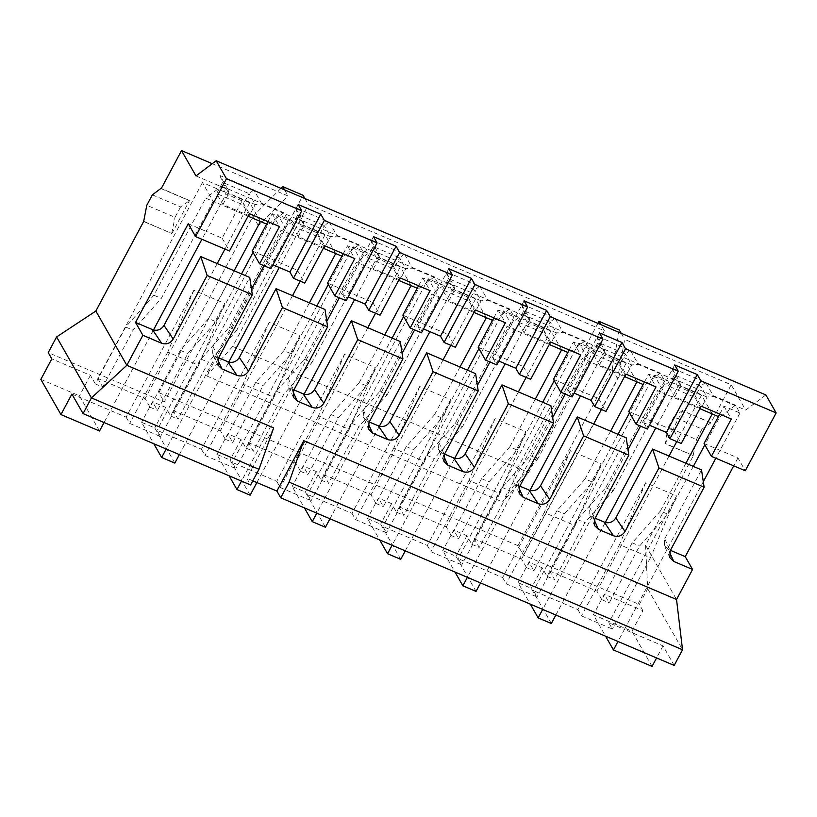 <?xml version="1.0" encoding="UTF-8"?>
<svg xmlns="http://www.w3.org/2000/svg" width="817" height="817" viewBox="0 0 817 817"><rect width="100%" height="100%" fill="white"/><g stroke="black" fill="none" stroke-linecap="round" stroke-linejoin="round"><path stroke-width="0.61" stroke-dasharray="4.08 3.06" d="M252.821 480.825L246.765 478.251L250.605 484.971M193.864 290.27L167.751 352.127L198.623 365.281L224.736 303.424L193.864 290.27L126.114 417.15L71.906 394.049M126.114 417.15L129.689 423.4L160.561 436.554L156.987 430.304L172.612 436.952L166.188 449.003M269.161 322.347L243.047 384.204L273.92 397.358L300.033 335.501L269.161 322.347L201.421 449.227L172.612 436.952L251.493 289.228M201.421 449.227L204.996 455.478L235.868 468.631L232.294 462.381L247.919 469.04L241.485 481.08M344.468 354.425L318.344 416.282L349.216 429.436L375.34 367.579L344.468 354.425L276.718 481.305L247.919 469.04L326.8 321.306M276.718 481.305L280.292 487.565L311.165 500.719L307.59 494.459L323.215 501.117L316.782 513.168M419.764 386.512L393.651 448.37L424.523 461.523L450.637 399.666L419.764 386.512L352.015 513.382L323.215 501.117L402.097 353.393M352.015 513.382L355.589 519.643L386.461 532.796L382.897 526.536L398.512 533.195L392.089 545.245M495.061 418.59L468.948 480.447L499.82 493.601L525.934 431.744L495.061 418.59L427.322 545.47L398.512 533.195L477.394 385.471M427.322 545.47L430.896 551.72L461.768 564.874L458.194 558.624L473.819 565.282L467.385 577.323M570.368 450.667L544.245 512.525L575.127 525.678L601.241 463.821L570.368 450.667L502.618 577.548L473.819 565.282L552.701 417.548M502.618 577.548L506.193 583.798L537.065 596.951L533.491 590.701L549.116 597.36L542.682 609.411M645.665 482.755L619.552 544.612L650.424 557.766L676.537 495.909L645.665 482.755L577.915 609.625L549.116 597.36L627.997 449.636M577.915 609.625L581.49 615.885L612.362 629.039L608.798 622.779L624.413 629.437L617.989 641.488M674.168 665.426L663.006 645.879L624.413 629.437L703.294 481.713M604.335 330.732L528.619 472.532L232.692 346.459L308.407 204.648L604.335 330.732L600.852 324.625M212.267 163.696L288.074 195.988L258.376 225.635L164.197 402.015L48.234 352.617M161.194 188.656L189.432 200.686L171.897 233.529L143.659 221.499M273.664 427.873L246.765 478.251M645.532 545.245L647.707 588.771L639.343 604.447L523.38 555.039L617.56 378.659L624.668 339.392L731.215 384.787L710.892 422.849L682.655 410.818L665.12 443.651L693.357 455.682L645.532 545.245L676.527 599.504M702.058 429.037L696.472 439.485L668.235 427.454L673.821 417.007L702.058 429.037L710.892 422.849M765.876 394.938L745.676 410.114L731.215 384.787M704.06 443.498L737.945 457.939L745.267 470.755M737.945 457.939L733.727 465.843M668.235 427.454L664.936 443.345L693.357 455.682M693.173 455.375L696.472 439.485M249.246 215.759L242.996 204.812L216.638 193.578L222.898 204.526L249.246 215.759L255.231 204.556L261.879 203.995L303.291 221.642L295.254 207.569L329.139 222.01L337.176 236.072L378.588 253.719L370.55 239.647L404.435 254.087L412.473 268.16L453.895 285.797L445.857 271.734L479.742 286.164L487.78 300.237L529.191 317.884L521.154 303.812L555.039 318.242L563.076 332.315L604.488 349.962L596.451 335.889L630.336 350.33L638.373 364.402L679.795 382.039L671.758 367.967L705.643 382.407L713.68 396.48L745.676 410.114M260.429 221.468L249.716 202.698L202.422 182.559L213.145 201.319L248.051 216.188M174.838 463.096L154.74 427.914L141.566 422.297L153.8 443.733M335.726 253.546L325.013 234.785L277.729 214.636L288.442 233.396L281.028 230.241L229.179 327.341L200.982 359.123L170.61 415.986L165.698 407.387L152.524 401.78L141.566 422.297M165.698 407.387L154.74 427.914M234.101 270.764L208.58 318.559L216.005 321.724L187.798 353.506L157.436 410.379L152.524 401.78M267.966 221.601L272.184 213.697L288.187 220.519L283.713 212.696L267.843 224.624L253.035 252.371M241.526 273.93L216.005 321.724M267.843 224.624L266.628 224.103M153.882 295.254L161.296 298.419L213.145 201.319L205.721 198.163L153.882 295.254L125.675 327.035L95.313 383.908L102.728 387.064L133.1 330.201L161.296 298.419M202.422 182.559L97.815 378.465L102.728 387.064M208.58 318.559L180.383 350.34L150.022 407.213L145.109 398.614L97.815 378.465M249.716 202.698L224.951 249.083M217.21 263.574L145.109 398.614M218.629 357.846L215.586 356.478L212.614 353.189L212.951 346.265L249.716 277.423M224.736 303.424L156.987 430.304M153.463 330.007L104.065 422.532M242.067 200.87L226.064 194.048L206.139 231.364L222.132 238.186L242.067 200.87L249.389 213.686M252.259 251.013L297.439 270.264L317.364 232.947L324.686 245.774M288.187 220.519L264.034 265.739M195.988 175.921L227.994 189.564L219.957 175.492L253.842 189.922L261.879 203.995M621.175 333.285L624.668 339.392M304.915 198.551L308.407 204.648M284.592 189.891L288.074 195.988M99.531 431.008L79.443 395.837L40.85 379.394M95.313 383.908L90.401 375.309L51.808 358.867M90.401 375.309L79.443 395.837M179.362 454.62L228.76 362.094M324.553 247.837L318.293 236.889L291.945 225.666L298.195 236.603L324.553 247.837L330.528 236.644L337.176 236.072M229.179 327.341L236.593 330.497L288.442 233.396L323.348 248.276M250.135 495.173L230.047 459.991L216.862 454.385L229.107 475.811M411.033 285.623L400.31 266.863L353.026 246.714L363.739 265.484L356.324 262.318L304.475 359.419L276.279 391.2L245.917 448.073L241.005 439.475L227.82 433.858L216.862 454.385M241.005 439.475L230.047 459.991M309.408 302.852L283.887 350.646L291.301 353.802L263.105 385.583L232.733 442.457L227.82 433.858M343.263 253.689L347.48 245.784L363.483 252.596L359.02 244.783L343.15 256.701L328.332 284.459M316.822 306.007L291.301 353.802M343.15 256.701L341.925 256.181M277.729 214.636L173.122 410.553L178.024 419.152L208.396 362.278L236.593 330.497M283.887 350.646L255.68 382.427L225.318 439.291L220.406 430.692L173.122 410.553M325.013 234.785L300.248 281.16M292.517 295.652L220.406 430.692M293.926 389.923L290.883 388.555L287.921 385.267L288.248 378.353L325.013 309.5M300.033 335.501L232.294 462.381M317.364 232.947L301.361 226.135L279.271 267.496M327.556 283.101L372.736 302.351L392.66 265.035L399.983 277.851M363.483 252.596L339.341 297.817M256.875 482.551L304.067 394.172M399.85 279.914L393.6 268.967L367.242 257.743L373.492 268.691L399.85 279.914L405.824 268.722L412.473 268.16M304.475 359.419L311.9 362.574L363.739 265.484L398.645 280.354M325.432 527.251L305.344 492.079L292.169 486.462L304.404 507.888M486.329 317.711L475.617 298.94L428.322 278.801L439.046 297.562L431.621 294.396L379.782 391.496L351.576 423.277L321.214 480.151L316.302 471.552L303.127 465.935L292.169 486.462M316.302 471.552L305.344 492.079M384.705 334.929L359.184 382.724L366.598 385.879L338.401 417.661L308.04 474.534L303.127 465.935M418.559 285.766L422.787 277.862L438.78 284.684L434.317 276.861L418.447 288.789L403.629 316.536M392.119 338.085L366.598 385.879M418.447 288.789L417.232 288.268M353.026 246.714L248.419 442.63L253.331 451.229L283.693 394.356L311.9 362.574M359.184 382.724L330.987 414.505L300.615 471.378L295.703 462.779L248.419 442.63M400.31 266.863L375.544 313.248M367.813 327.729L295.703 462.779M368.641 429.333L363.208 417.313L363.555 410.43L400.31 341.577M363.218 417.344L367.109 421.102L368.375 423.911M375.34 367.579L307.59 494.459M392.66 265.035L376.657 258.213L354.578 299.573M402.852 315.178L448.033 334.429L467.967 297.112L475.29 309.929M438.78 284.684L414.638 329.894M329.966 518.775L379.364 426.249M475.147 311.992L468.897 301.054L442.538 289.821L448.799 300.768L475.147 311.992L481.131 300.799L487.78 300.237M379.782 391.496L387.197 394.662L439.046 297.562L473.952 312.431M400.738 559.339L380.64 524.157L367.466 518.54L379.701 539.966M561.626 349.788L550.913 331.028L503.629 310.879L514.342 329.639L506.928 326.483L455.079 423.584L426.882 455.355L396.511 512.228L391.598 503.629L378.424 498.013L367.466 518.54M391.598 503.629L380.64 524.157M460.002 367.007L434.481 414.801L441.905 417.967L413.698 449.748L383.336 506.622L378.424 498.013M493.866 317.844L498.084 309.939L514.087 316.761L509.614 308.938L493.744 320.867L478.936 348.614M467.426 370.172L441.905 417.967M493.744 320.867L492.528 320.346M428.322 278.801L323.716 474.708L328.628 483.307L359 426.443L387.197 394.662M434.481 414.801L406.284 446.582L375.922 503.456L371.01 494.857L323.716 474.708M475.617 298.94L450.851 345.325M443.11 359.817L371.01 494.857M443.937 461.411L438.504 449.391L438.852 442.508L475.617 373.655M438.515 449.421L442.416 453.19L443.682 455.988M450.637 399.666L382.897 526.536M467.967 297.112L451.964 290.29L429.875 331.661M478.159 347.256L523.34 366.506L543.264 329.19L550.587 342.017M514.087 316.761L489.934 361.982M405.263 550.862L454.671 458.337M550.454 344.08L544.193 333.132L517.845 321.908L524.095 332.846L550.454 344.08L556.428 332.887L563.076 332.315M455.079 423.584L462.493 426.74L514.342 329.639L549.249 344.508M476.035 591.416L455.947 556.234L442.763 550.617L455.008 572.053M636.933 381.866L626.21 363.105L578.926 342.956L589.639 361.717L582.225 358.561L530.376 455.661L502.179 487.443L471.817 544.316L466.905 535.707L453.721 530.1L442.763 550.617M466.905 535.707L455.947 556.234M535.309 399.094L509.788 446.889L517.202 450.044L489.005 481.826L458.633 538.699L453.721 530.1M569.163 349.931L573.381 342.027L589.384 348.839L584.921 341.026L569.051 352.944L554.232 380.691M542.723 402.25L517.202 450.044M569.051 352.944L567.825 352.423M503.629 310.879L399.023 506.795L403.925 515.394L434.297 458.521L462.493 426.74M509.788 446.889L481.581 478.67L451.219 535.533L446.307 526.934L399.023 506.795M550.913 331.028L526.148 377.403M518.417 391.894L446.307 526.934M519.826 486.166L516.793 484.798L513.822 481.509L514.148 474.585L550.913 405.743M525.934 431.744L458.194 558.624M543.264 329.19L527.261 322.378L505.172 363.739M553.456 379.343L598.636 398.584L618.561 361.267L625.883 374.094M589.384 348.839L565.241 394.06M480.559 582.94L529.967 490.414M625.751 376.157L619.5 365.209L593.142 353.986L599.392 364.933L625.751 376.157L631.725 364.964L638.373 364.402M530.376 455.661L537.8 458.817L589.639 361.717L624.545 376.596M551.332 623.494L531.244 588.311L518.07 582.705L530.304 604.131M712.23 413.943L701.517 395.183L654.223 375.044L664.946 393.804L657.522 390.638L605.683 487.739L577.476 519.52L547.114 576.394L542.202 567.795L529.028 562.178L518.07 582.705M542.202 567.795L531.244 588.311M610.605 431.172L585.084 478.966L592.499 482.122L564.302 513.903L533.94 570.777L529.028 562.178M644.46 382.009L648.688 374.104L664.681 380.916L660.218 373.103L644.347 385.032L629.529 412.779M618.02 434.327L592.499 482.122M644.347 385.032L643.132 384.511M578.926 342.956L474.32 538.873L479.232 547.472L509.594 490.598L537.8 458.817M585.084 478.966L556.888 510.748L526.516 567.621L521.603 559.022L474.32 538.873M626.21 363.105L601.445 409.491M593.714 423.972L521.603 559.022M595.123 518.254L592.09 516.885L589.118 513.587L589.455 506.673L626.21 437.82M601.241 463.821L533.491 590.701M618.561 361.267L602.558 354.455L580.478 395.816M628.753 411.421L673.933 430.671L693.868 393.355L701.19 406.172M664.681 380.916L640.538 426.137M555.866 615.017L605.264 522.492M701.047 408.234L694.797 397.297L668.439 386.063L674.699 397.011L701.047 408.234L707.032 397.042L713.68 396.48M605.683 487.739L613.097 490.905L664.946 393.804L699.852 408.674M652.048 666.406L631.96 631.224L593.367 614.782L605.601 636.208M631.96 631.224L642.918 610.697L604.325 594.255L593.367 614.782M685.902 463.249L660.381 511.044L667.806 514.21L639.599 545.991L609.237 602.854L604.325 594.255M719.767 414.086L723.985 406.182L739.988 413.004L735.514 405.181L719.644 417.109L704.836 444.857M693.327 466.415L667.806 514.21M719.644 417.109L718.429 416.588M654.223 375.044L549.616 570.95L554.529 579.549L584.901 522.686L613.097 490.905M660.381 511.044L632.184 542.825L601.823 599.698L596.91 591.099L549.616 570.95M701.517 395.183L676.752 441.568M669.011 456.049L596.91 591.099M669.838 557.654L664.405 545.633L664.752 538.75L701.517 469.898M664.415 545.664L668.316 549.433L669.583 552.231M676.537 495.909L608.798 622.779M693.868 393.355L677.865 386.533L655.775 427.904M739.988 413.004L715.835 458.225M663.006 645.879L656.572 657.93M679.795 382.039L680.673 385.818L707.032 397.042L700.772 386.094L694.797 397.297M604.488 349.962L605.377 353.73L631.725 364.964L625.475 354.016L619.5 365.209M529.191 317.884L530.07 321.653L556.428 332.887L550.178 321.939L544.193 333.132M453.895 285.797L454.773 289.575L481.131 300.799L474.871 289.861L468.897 301.054M378.588 253.719L379.476 257.488L405.824 268.722L399.574 257.774L393.6 268.967M303.291 221.642L304.169 225.41L330.528 236.644L324.278 225.696L318.293 236.889M227.994 189.564L228.872 193.333L255.231 204.556L248.971 193.619L242.996 204.812M647.707 588.771L682.542 649.75M642.918 610.697L639.343 604.447M601.823 599.698L609.237 602.854M547.114 576.394L554.529 579.549M526.516 567.621L533.94 570.777M471.817 544.316L479.232 547.472M451.219 535.533L458.633 538.699M396.511 512.228L403.925 515.394M375.922 503.456L383.336 506.622M321.214 480.151L328.628 483.307M300.615 471.378L308.04 474.534M245.917 448.073L253.331 451.229M225.318 439.291L232.733 442.457M170.61 415.986L178.024 419.152M150.022 407.213L157.436 410.379M280.966 188.349L253.025 216.25L158.845 392.64L164.197 402.015M158.845 392.64L518.019 545.664L523.38 555.039M619.552 544.612L581.49 615.885M650.424 557.766L612.362 629.039M677.865 386.533L673.392 378.72L657.522 390.638M705.643 382.407L700.772 386.094L674.423 374.87L668.439 386.063M671.758 367.967L674.423 374.87L680.673 385.818L674.699 397.011M670.43 550.331L668.316 549.433M674.689 364.954L643.806 422.798L649.433 425.197M643.806 422.798L647.381 429.058M673.933 430.671L681.266 443.488M673.392 378.72L735.514 405.181M723.985 406.182L731.307 419.009M632.184 542.825L639.599 545.991M577.476 519.52L584.901 522.686M544.245 512.525L506.193 583.798M575.127 525.678L537.065 596.951M602.558 354.455L598.095 346.633L582.225 358.561M630.336 350.33L625.475 354.016L599.116 342.793L593.142 353.986M596.451 335.889L599.116 342.793L605.377 353.73L599.392 364.933M599.392 332.876L568.499 390.72L574.137 393.12M568.499 390.72L572.074 396.97M598.636 398.584L605.959 411.411M598.095 346.633L660.218 373.103M648.688 374.104L656.01 386.921M556.888 510.748L564.302 513.903M502.179 487.443L509.594 490.598M468.948 480.447L430.896 551.72M499.82 493.601L461.768 564.874M527.261 322.378L522.798 314.555L506.928 326.483M555.039 318.242L550.178 321.939L523.82 310.705L517.845 321.908M521.154 303.812L523.82 310.705L530.07 321.653L524.095 332.846M444.53 454.089L442.416 453.19M524.085 300.799L493.202 358.643L498.83 361.032M493.202 358.643L496.777 364.893M523.34 366.506L530.662 379.333M522.798 314.555L584.921 341.026M573.381 342.027L580.703 354.844M481.581 478.67L489.005 481.826M426.882 455.355L434.297 458.521M393.651 448.37L355.589 519.643M424.523 461.523L386.461 532.796M451.964 290.29L447.491 282.478L431.621 294.396M479.742 286.164L474.871 289.861L448.523 278.628L442.538 289.821M445.857 271.734L448.523 278.628L454.773 289.575L448.799 300.768M369.223 422.011L367.109 421.102M448.788 268.722L417.906 326.555L423.533 328.955M417.906 326.555L421.47 332.815M448.033 334.429L455.365 347.245M447.491 282.478L509.614 308.938M498.084 309.939L505.406 322.766M406.284 446.582L413.698 449.748M351.576 423.277L359 426.443M318.344 416.282L280.292 487.565M349.216 429.436L311.165 500.719M376.657 258.213L372.195 250.39L356.324 262.318M404.435 254.087L399.574 257.774L373.216 246.55L367.242 257.743M370.55 239.647L373.216 246.55L379.476 257.488L373.492 268.691M373.492 236.634L342.599 294.477L348.236 296.877M342.599 294.477L346.173 300.727M372.736 302.351L380.058 315.168M372.195 250.39L434.317 276.861M422.787 277.862L430.11 290.678M330.987 414.505L338.401 417.661M276.279 391.2L283.693 394.356M243.047 384.204L204.996 455.478M273.92 397.358L235.868 468.631M301.361 226.135L296.898 218.313L281.028 230.241M329.139 222.01L324.278 225.696L297.919 214.463L291.945 225.666M295.254 207.569L297.919 214.463L304.169 225.41L298.195 236.603M298.185 204.556L267.302 262.4L272.929 264.8M267.302 262.4L270.876 268.65M297.439 270.264L304.761 283.09M296.898 218.313L359.02 244.783M347.48 245.784L354.803 258.601M255.68 382.427L263.105 385.583M200.982 359.123L208.396 362.278M167.751 352.127L129.689 423.4M198.623 365.281L160.561 436.554M226.064 194.048L221.591 186.235L205.721 198.163M188.247 223.746L206.139 231.364L201.911 239.269M253.842 189.922L248.971 193.619L222.622 182.385L216.638 193.578M219.957 175.492L222.622 182.385L228.872 193.333L222.898 204.526M222.132 238.186L229.454 251.003M221.591 186.235L283.713 212.696M272.184 213.697L279.506 226.523M180.383 350.34L187.798 353.506M125.675 327.035L133.1 330.201M710.708 422.532L682.655 410.818M682.471 410.502L673.821 417.007M597.891 323.369L502.537 501.965L528.619 472.532M518.019 545.664L612.199 369.274L617.56 378.659M612.199 369.274L619.306 330.007M232.692 346.459L206.609 375.881L303.046 195.273M206.609 375.881L502.537 501.965M152.36 194.855L180.598 206.885L189.432 200.686M189.258 200.379L161.306 188.461M180.598 206.885L175.022 217.332L146.784 205.302M143.486 221.182L171.897 233.529M171.723 233.213L175.022 217.332M253.025 216.25L258.376 225.635M593.009 517.345L594.276 520.143M664.752 538.75L670.195 550.77M517.712 485.267L518.979 488.066M589.455 506.673L594.888 518.693M514.148 474.585L519.592 486.605M438.852 442.508L444.295 454.528M291.812 389.025L293.078 391.823M363.555 410.43L368.988 422.45M216.515 356.947L217.782 359.746M288.248 378.353L293.691 390.363M212.951 346.265L218.394 358.285M594.541 525.576L589.108 513.556M519.244 493.488L513.801 481.479M293.344 397.246L287.901 385.236M218.037 365.168L212.604 353.158"/><path stroke-width="1.23" d="M258.979 469.295L250.605 484.971L83.068 413.596L91.433 397.92L126.829 365.311L273.664 427.873L258.979 469.295L91.433 397.92L56.608 336.941L48.234 352.617L51.808 358.867L40.85 379.394L60.948 414.576L99.531 431.008L104.065 422.532M280.731 497.808L674.168 665.426L682.542 649.75L289.095 482.132L280.731 497.808L276.892 491.078L252.821 480.825M83.068 413.596L71.906 394.049L60.948 414.576M289.095 482.132L303.791 440.7L676.527 599.504L682.542 649.75M324.349 220.437L377.056 242.894L346.173 300.727L334.878 295.917L354.803 258.601L324.686 245.774L304.761 283.09L293.466 278.27L324.349 220.437L320.775 214.177L298.185 204.556L301.759 210.806L270.876 268.65L259.581 263.84L279.506 226.523L249.389 213.686L229.454 251.003L195.569 236.573L226.462 178.729L301.759 210.806M399.646 252.514L452.363 274.972L421.47 332.815L410.175 327.995L430.11 290.678L399.983 277.851L380.058 315.168L368.763 310.358L399.646 252.514L396.082 246.264L373.492 236.634L377.056 242.894M474.953 284.592L527.659 307.049L496.777 364.893L485.482 360.083L505.406 322.766L475.29 309.929L455.365 347.245L444.07 342.435L474.953 284.592L471.378 278.342L448.788 268.722L452.363 274.972M550.249 316.679L602.956 339.137L572.074 396.97L560.779 392.16L580.703 354.844L550.587 342.017L530.662 379.333L519.367 374.513L550.249 316.679L546.675 310.419L524.085 300.799L527.659 307.049M625.546 348.757L678.263 371.214L647.381 429.058L636.086 424.237L656.01 386.921L625.883 374.094L605.959 411.411L594.664 406.6L625.546 348.757L621.982 342.507L599.392 332.876L602.956 339.137M700.853 380.834L776.15 412.922L745.267 470.755L711.382 456.325L731.307 419.009L701.19 406.172L681.266 443.488L669.971 438.678L700.853 380.834L697.279 374.584L674.689 364.954L678.263 371.214M161.306 188.461L181.527 150.594L212.267 163.696M56.608 336.941L95.844 311.063L143.659 221.499L146.784 205.302L152.36 194.855L161.02 188.349M733.727 465.843L685.238 556.643L692.561 569.459L673.749 561.442L669.858 557.684L670.195 550.77L704.121 487.218L658.941 467.967L625.015 531.52C622.146 535.85 618.295 537.269 613.485 535.768L598.452 529.365L594.562 525.607L594.888 518.693L628.824 455.14L583.644 435.89L549.708 499.442C546.839 503.772 542.999 505.192 538.189 503.691L523.156 497.287L519.255 493.529L519.592 486.605L553.528 423.063L508.348 403.812L474.411 467.365C471.542 471.695 467.702 473.104 462.882 471.613L447.849 465.21L443.958 461.442L444.295 454.528L478.221 390.975L433.041 371.725L399.115 435.277C396.245 439.607 392.395 441.027 387.585 439.526L372.552 433.122L368.661 429.364L368.988 422.45L402.924 358.898L357.744 339.647L323.808 403.2C320.938 407.53 317.098 408.949 312.288 407.448L297.255 401.045L293.354 397.287L293.691 390.363L327.627 326.82L282.447 307.57L248.511 371.122C245.641 375.452 241.801 376.862 236.981 375.371L221.948 368.967L218.057 365.199L218.394 358.285L252.32 294.733L207.14 275.492L173.214 339.035C170.345 343.365 166.494 344.784 161.684 343.283L142.873 335.276L126.829 365.311L95.844 311.063M303.791 440.7L276.892 491.078M692.561 569.459L676.527 599.504M201.911 239.269L153.463 330.007L135.551 322.449L142.873 335.276M135.551 322.449L188.247 223.746L195.569 236.573M181.527 150.594L195.988 175.921L216.188 160.745L226.462 178.729M216.188 160.745L765.876 394.938L776.15 412.922M248.051 216.188L260.429 221.468L234.101 270.764M153.8 443.733L161.654 457.479L174.838 463.096L179.362 454.62M253.035 252.371L241.526 273.93M266.628 224.103L260.429 221.468M224.951 249.083L217.21 263.574M153.463 330.007C157.977 330.895 161.49 329.363 164.003 325.411L200.768 256.569L207.14 275.492M252.32 294.733L249.716 277.423L200.768 256.569M267.966 221.601L252.259 251.013L259.581 263.84M600.852 324.625L598.973 321.347L619.306 330.007L621.175 333.285M284.592 189.891L282.713 186.613L303.046 195.273L304.915 198.551M166.188 449.003L161.654 457.479M323.348 248.276L335.726 253.546L309.408 302.852M229.107 475.811L236.961 489.557L250.135 495.173L256.875 482.551M328.332 284.459L316.822 306.007M341.925 256.181L335.726 253.546M300.248 281.16L292.517 295.652M279.271 267.496L228.76 362.094C233.274 362.973 236.787 361.441 239.31 357.499L276.064 288.646L282.447 307.57M327.627 326.82L325.013 309.5L276.064 288.646M343.263 253.689L327.556 283.101L334.878 295.917M241.485 481.08L236.961 489.557M398.645 280.354L411.033 285.623L384.705 334.929M304.404 507.888L312.257 521.644L325.432 527.251L329.966 518.775M403.629 316.536L392.119 338.085M417.232 288.268L411.033 285.623M375.544 313.248L367.813 327.729M354.578 299.573L304.067 394.172C308.571 395.06 312.094 393.528 314.606 389.576L351.371 320.724L357.744 339.647M402.924 358.898L400.31 341.577L351.371 320.724M418.559 285.766L402.852 315.178L410.175 327.995M316.782 513.168L312.257 521.644M473.952 312.431L486.329 317.711L460.002 367.007M379.701 539.966L387.554 553.722L400.738 559.339L405.263 550.862M478.936 348.614L467.426 370.172M492.528 320.346L486.329 317.711M450.851 345.325L443.11 359.817M429.875 331.661L379.364 426.249C383.878 427.138 387.391 425.606 389.903 421.654L426.668 352.811L433.041 371.725M478.221 390.975L475.617 373.655L426.668 352.811M493.866 317.844L478.159 347.256L485.482 360.083M392.089 545.245L387.554 553.722M549.249 344.508L561.626 349.788L535.309 399.094M455.008 572.053L462.861 585.799L476.035 591.416L480.559 582.94M554.232 380.691L542.723 402.25M567.825 352.423L561.626 349.788M526.148 377.403L518.417 391.894M505.172 363.739L454.671 458.337C459.174 459.215 462.688 457.683 465.21 453.741L501.965 384.889L508.348 403.812M553.528 423.063L550.913 405.743L501.965 384.889M569.163 349.931L553.456 379.343L560.779 392.16M467.385 577.323L462.861 585.799M624.545 376.596L636.933 381.866L610.605 431.172M530.304 604.131L538.158 617.887L551.332 623.494L555.866 615.017M629.529 412.779L618.02 434.327M643.132 384.511L636.933 381.866M601.445 409.491L593.714 423.972M580.478 395.816L529.967 490.414C534.481 491.303 537.994 489.771 540.507 485.819L577.272 416.966L583.644 435.89M628.824 455.14L626.21 437.82L577.272 416.966M644.46 382.009L628.753 411.421L636.086 424.237M542.682 609.411L538.158 617.887M699.852 408.674L712.23 413.943L685.902 463.249M605.601 636.208L613.455 649.964L652.048 666.406L656.572 657.93M704.836 444.857L693.327 466.415M718.429 416.588L712.23 413.943M676.752 441.568L669.011 456.049M655.775 427.904L605.264 522.492C609.778 523.38 613.291 521.849 615.804 517.896L652.569 449.044L658.941 467.967M704.121 487.218L701.517 469.898L652.569 449.044M719.767 414.086L704.06 443.498L711.382 456.325M617.989 641.488L613.455 649.964M703.294 481.713L715.835 458.225M685.238 556.643L670.43 550.331M627.997 449.636L640.538 426.137M605.264 522.492L595.123 518.254M649.433 425.197L666.396 432.428L669.971 438.678M552.701 417.548L565.241 394.06M529.967 490.414L519.826 486.166M574.137 393.12L591.089 400.34L594.664 406.6M477.394 385.471L489.934 361.982M454.671 458.337L444.53 454.089M498.83 361.032L515.793 368.263L519.367 374.513M402.097 353.393L414.638 329.894M379.364 426.249L369.223 422.011M423.533 328.955L440.496 336.185L444.07 342.435M326.8 321.306L339.341 297.817M304.067 394.172L293.926 389.923M348.236 296.877L365.189 304.098L368.763 310.358M251.493 289.228L264.034 265.739M228.76 362.094L218.629 357.846M272.929 264.8L289.892 272.02L293.466 278.27M598.973 321.347L597.891 323.369M282.713 186.613L280.966 188.349M666.396 432.428L697.279 374.584M591.089 400.34L621.982 342.507M515.793 368.263L546.675 310.419M440.496 336.185L471.378 278.342M365.189 304.098L396.082 246.264M289.892 272.02L320.775 214.177M669.583 552.231L673.749 561.442M594.276 520.143L598.452 529.365M613.485 535.768L604.274 522.145M625.015 531.52L615.804 517.896M518.979 488.066L523.156 497.287M538.189 503.691L528.977 490.067M549.708 499.442L540.507 485.819M443.682 455.988L447.849 465.21M462.882 471.613L453.68 457.99M474.411 467.365L465.21 453.741M368.375 423.911L372.552 433.122M387.585 439.526L378.373 425.902M399.115 435.277L389.903 421.654M293.078 391.823L297.255 401.045M312.288 407.448L303.076 393.825M323.808 403.2L314.606 389.576M217.782 359.746L221.948 368.967M236.981 375.371L227.78 361.747M248.511 371.122L239.31 357.499M161.684 343.283L152.473 329.66M173.214 339.035L164.003 325.411"/></g></svg>
